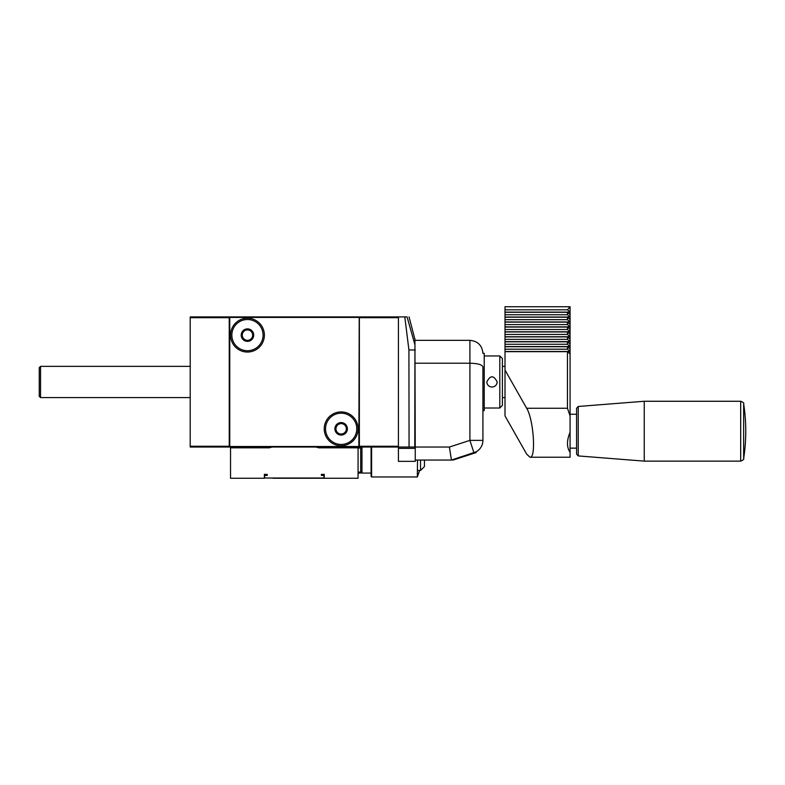 <?xml version="1.0" encoding="UTF-8"?>
<svg xmlns="http://www.w3.org/2000/svg" width="785" height="785" viewBox="0 0 785 785"><rect width="100%" height="100%" fill="white"/><g stroke="black" fill="none" stroke-linecap="round" stroke-linejoin="round"><path stroke-width="1.18" d="M359.373 447.038L359.373 446.518A0.52 0.52 0 0 1 358.853 447.038L398.417 447.038L398.417 316.904L407.062 316.904L414.931 344.752L414.784 447.038L409.063 447.038L408.916 349.914L404.805 316.904M359.373 317.425L358.853 316.904L359.373 317.425L359.373 446.518L358.853 447.038L229.76 447.038A0.52 0.52 0 0 1 229.24 446.518L230.545 447.038L230.545 447.823L269.373 447.823L269.324 447.293A85.889 85.889 0 0 1 270.177 447.038L230.545 447.038M358.853 316.904L229.24 316.904L229.24 446.518L229.76 447.038M334.253 447.038L317.915 447.038A85.889 85.889 0 0 1 318.769 447.293L318.769 447.823L334.646 447.823L334.253 447.038M359.373 316.904L398.417 316.904L398.417 447.038L409.063 447.038L398.417 447.038L398.417 461.354L415.255 461.354L415.255 448.343L398.417 448.343M502.4 397.593L505.01 397.593M229.24 446.263L190.206 446.263L190.206 447.038L229.24 447.038M190.206 446.263L190.206 316.904L229.24 316.904M40.555 397.593L40.555 366.359L39.25 367.665L39.25 396.288L40.555 397.593L190.206 397.593M40.555 366.359L190.206 366.359M570.077 414.245L576.582 414.245L576.582 408.259L576.582 454.132L578.231 455.918L644.249 461.129L644.249 401.263L578.231 406.473L578.231 455.918M570.077 319.495L567.467 317.209L505.01 317.209L505.01 314.746L567.467 314.746L570.077 317.032L570.077 324.421L567.467 322.125L505.01 322.125L505.01 319.662L567.467 319.662L570.077 321.958L505.01 321.958M570.077 314.579L567.467 312.283L505.01 312.283L505.01 309.82L567.467 309.82L570.077 312.116L570.077 317.032L505.01 317.032M570.077 329.337L567.467 327.051L505.01 327.051L505.01 324.588L567.467 324.588L570.077 326.884L570.077 334.263L567.467 331.967L505.01 331.967L505.01 329.514L567.467 329.514L570.077 331.8L505.01 331.8M570.077 324.421L570.077 326.884L505.01 326.884M570.077 339.189L567.467 336.893L505.01 336.893L505.01 334.43L567.467 334.43L570.077 336.726L570.077 344.105L567.467 341.818L505.01 341.818L505.01 339.355L567.467 339.355L570.077 341.642L505.01 341.642M570.077 334.263L570.077 336.726L505.01 336.726M570.077 349.031L567.467 346.735L505.01 346.735L505.01 344.272L567.467 344.272L570.077 346.568L570.077 353.947L567.467 351.66L505.01 351.66L505.01 349.197L567.467 349.197L570.077 351.494L505.01 351.494M570.077 344.105L570.077 346.568L505.01 346.568M505.01 309.82L505.01 306.729L570.077 306.729L570.077 312.116L505.01 312.116M505.01 351.66L505.01 370.049L526.666 408.259L567.467 408.259L567.467 351.66M567.467 408.259L570.077 415.922L570.077 432.27C566.623 440.562 566.623 447.234 570.077 452.268L570.077 457.223L529.963 457.223C536.263 458.489 533.633 419.445 526.666 408.259M570.077 353.947L570.077 415.922M570.077 306.749L567.467 309.82M567.467 319.662L567.467 317.209M567.467 329.514L567.467 327.051M567.467 339.355L567.467 336.893M567.467 349.197L567.467 346.735M567.467 344.272L567.467 341.818M567.467 334.43L567.467 331.967M567.467 324.588L567.467 322.125M505.01 341.818L505.01 344.272M505.01 346.735L505.01 349.197M505.01 331.967L505.01 334.43M505.01 336.893L505.01 339.355M505.01 322.125L505.01 324.588M505.01 327.051L505.01 329.514M567.467 314.746L567.467 312.283M505.01 312.283L505.01 314.746M505.01 370.049L505.01 415.922L526.666 454.132L529.963 457.223M505.01 317.209L505.01 319.662M570.077 432.27L570.077 452.268M414.922 339.385L409.063 316.904M414.922 338.777L415.255 448.343M497.199 381.971C493.736 375.102 490.262 375.102 486.788 381.971C487.161 385.062 488.898 386.76 491.989 387.054C495.09 386.76 496.826 385.062 497.199 381.971M499.8 408.004L502.4 405.394L502.4 358.549L499.8 355.948L499.8 408.004L484.227 408.004M476.201 452.552L475.985 451.885L451.453 460.049L452.768 459.627L452.935 460.128L476.201 452.552M415.255 363.219L469.911 363.219C477.937 363.406 482.275 364.691 482.922 367.066L482.922 440.375A13.011 13.011 0 0 1 474.15 452.68L475.985 451.885M415.255 460.049L451.453 460.049L449.393 447.038L415.255 447.038M415.255 340.337L469.911 340.337C477.849 341.141 482.186 345.478 482.922 353.348C482.186 345.478 477.849 341.141 469.911 340.337L469.911 440.375L473.924 452.749M482.922 367.066L482.922 381.971M482.922 353.348L484.227 353.348L484.227 410.604L482.922 410.604M358.853 317.425L229.76 317.425L229.76 316.904A0.52 0.52 0 0 0 229.24 317.425L229.76 317.425L229.76 446.518L358.853 446.518L359.216 317.061M247.461 352.043A16.917 16.917 0 0 1 232.811 326.668A16.917 16.917 0 0 1 262.111 326.668A16.917 16.917 0 0 1 247.461 352.043M341.151 445.743A16.917 16.917 0 0 1 326.501 420.367A16.917 16.917 0 0 1 355.801 420.367A16.917 16.917 0 0 1 341.151 445.743M247.138 328.886A6.251 6.251 0 0 1 253.025 337.972A6.251 6.251 0 0 1 242.222 338.521A6.251 6.251 0 0 1 247.138 328.886M244.194 330.083L250.199 329.778L253.467 334.822L250.199 329.778L247.196 329.926A5.201 5.201 0 0 1 252.093 337.491L250.729 340.17L252.093 337.491A5.201 5.201 0 0 1 247.726 340.327L244.724 340.484L247.726 340.327A5.201 5.201 0 0 1 243.095 337.962L241.456 335.44L243.095 337.962A5.201 5.201 0 0 1 242.82 332.762L244.194 330.083L242.82 332.762A5.201 5.201 0 0 1 247.196 329.926L244.194 330.083M248.266 350.718A15.612 15.612 0 0 0 260.561 326.638A15.612 15.612 0 0 0 233.557 328.022A15.612 15.612 0 0 0 248.266 350.718M340.837 422.585A6.251 6.251 0 0 1 346.715 431.662A6.251 6.251 0 0 1 335.911 432.221A6.251 6.251 0 0 1 340.837 422.585M337.884 423.782L343.889 423.468L347.156 428.512L343.889 423.468L340.886 423.625A5.201 5.201 0 0 1 345.792 431.191L344.419 433.87L345.792 431.191A5.201 5.201 0 0 1 341.426 434.017L338.423 434.174L341.426 434.017A5.201 5.201 0 0 1 336.785 431.652L338.423 434.174L336.785 431.652A5.201 5.201 0 0 1 336.52 426.451L335.156 429.13L336.52 426.451A5.201 5.201 0 0 1 340.886 423.625L337.884 423.782M341.956 444.418A15.612 15.612 0 0 0 354.261 420.328A15.612 15.612 0 0 0 327.247 421.722A15.612 15.612 0 0 0 341.956 444.418M315.972 447.038A85.369 85.369 0 0 1 318.72 447.823L358.068 447.823L358.068 478.271L324.234 478.271L324.234 474.366L321.379 474.366L321.379 475.406L321.379 474.366L321.379 475.406L323.194 475.406A0.785 0.785 0 0 1 323.979 476.191L323.714 478.271L264.633 478.016L323.979 478.016M264.633 478.016L264.633 476.191A0.785 0.785 0 0 1 265.418 475.406L267.243 475.406L267.243 474.366L267.243 475.406L267.243 474.366L264.378 474.366L264.378 478.271L230.545 478.271L230.545 447.823M256.567 447.038L256.567 447.823L269.373 447.823A85.369 85.369 0 0 1 272.12 447.038M371.089 447.038L361.973 447.038L360.678 448.343L361.973 447.038L361.973 473.07L371.089 473.07L371.089 476.446L371.089 447.038L371.089 473.07M424.44 460.049L424.44 464.249M324.234 474.366L324.234 475.072L324.234 474.366M317.915 447.038A85.889 85.889 0 0 1 318.769 447.293L318.769 447.43M269.324 447.293A85.889 85.889 0 0 1 270.177 447.038M273.092 478.271L315.521 478.271M360.678 447.038L334.646 447.038L360.678 447.038L360.678 473.07L358.068 473.07L360.678 473.07M358.068 447.999L360.678 447.999M358.068 472.109L360.678 472.109M417.522 460.049L417.335 476.966L419.484 470.833M321.379 474.366L321.379 475.406M267.243 475.406L267.243 474.366M420.534 460.049L420.534 470.46L424.44 466.565L424.44 464.308M359.373 317.689L398.417 317.689M359.373 446.263L398.417 446.263M229.24 317.689L190.206 317.689M743.65 403.804L743.65 458.587A179.579 179.579 0 0 0 743.65 403.804C744.249 403.186 743.258 402.342 740.687 401.263L740.687 461.129L644.249 461.129M414.637 350.031L408.916 349.914M398.417 461.354L415.255 461.354M415.255 350.071L414.637 350.071M468.527 454.23L468.773 454.966M460.118 456.968L460.363 457.714M482.922 440.375L469.911 440.375L449.393 447.038M371.609 447.038L371.609 476.966L417.335 476.966M502.4 366.359L505.01 366.359M576.582 448.147L570.077 448.147M578.231 406.473L576.582 408.259M740.687 401.263L644.249 401.263M743.65 458.587C744.249 459.205 743.258 460.049 740.687 461.129M499.8 355.948L484.227 355.948M371.609 476.966L371.089 476.446M360.678 471.765L361.973 473.07M417.62 470.46L420.534 470.46L424.44 466.565"/></g></svg>
